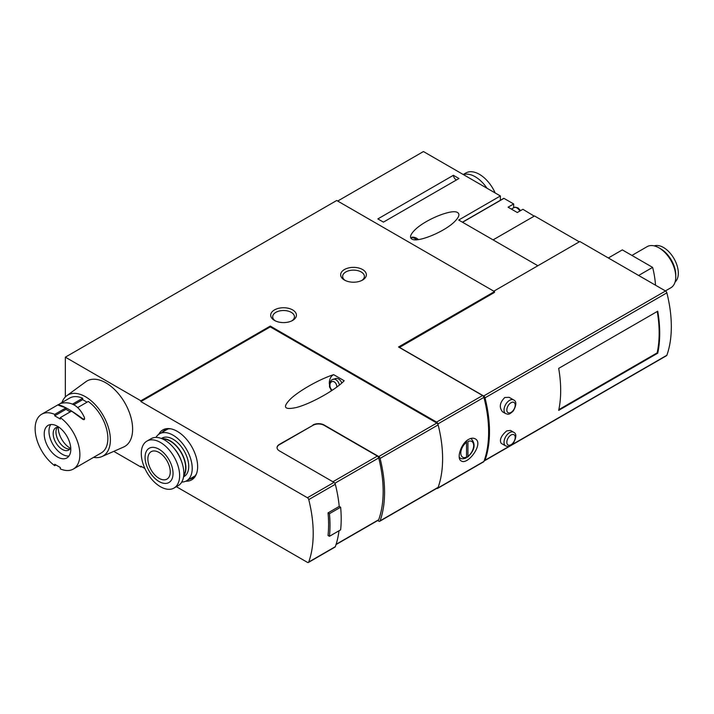 <?xml version="1.0" encoding="UTF-8"?>
<svg xmlns="http://www.w3.org/2000/svg" width="714" height="714" viewBox="0 0 714 714"><rect width="100%" height="100%" fill="white"/><g stroke="black" fill="none" stroke-linecap="round" stroke-linejoin="round"><path stroke-width="1.07" d="M467.929 456.3A9.103 5.257 120 0 0 473.668 445.607A9.103 5.257 120 0 0 467.929 441.529L467.929 456.3L467.554 457.165L466.537 457.121M466.537 440.868L466.537 457.112L466.055 458.022C463.181 459.004 461.253 459.022 460.298 458.111A11.076 6.399 120 0 1 459.245 457.21M65.34 357.17L140.881 400.786L270.276 326.075L436.575 422.09A1.981 1.142 60 0 1 437.896 423.929A118.703 68.535 60 0 1 437.896 487.992A1.981 1.142 60 0 1 437.566 488.412L483.592 461.842A1.981 1.142 -120 0 0 483.922 461.431A118.703 68.535 -120 0 0 483.922 397.368A1.981 1.142 -120 0 0 482.602 395.52L398.546 346.995L494.507 291.589L336.722 200.491L65.34 357.17L65.34 396.966M468.554 439.422C460.762 443.617 456.344 458.807 461.226 460.932C467.804 465.608 484.279 443.224 475.158 438.815C473.302 437.825 471.097 438.03 468.554 439.422M513.58 399.902L509.118 397.332L504.789 397.511C499.702 402.625 498.952 407.391 502.54 411.808L505.664 413.611C507.806 413.906 508.154 415.86 513.277 410.961C516.597 405.008 516.695 401.33 513.58 399.902A7.916 4.57 120 0 0 509.617 400.295A7.916 4.57 120 0 0 504.45 407.275A7.916 4.57 120 0 0 505.664 413.611M558.687 410.371L657.728 353.189A118.703 68.535 -120 0 0 657.728 311.197L558.687 368.379A118.703 68.535 -120 0 1 558.687 410.371M484.154 460.771A1.981 1.142 -120 0 0 484.672 460.691L666.519 355.697A1.981 1.142 -120 0 0 666.858 355.269A118.703 68.535 -120 0 0 666.858 292.847A1.981 1.142 -120 0 0 665.537 290.991L579.839 241.519L493.811 291.187M484.672 460.691A1.981 1.142 -120 0 0 485.002 460.262A118.703 68.535 -120 0 0 485.002 397.841A1.981 1.142 -120 0 0 483.681 395.984L665.537 290.991M513.58 432.211L510.456 430.408L506.681 430.908C501.094 435.763 499.264 439.913 501.201 443.34L505.664 445.92C507.806 446.214 508.154 448.16 513.277 443.26C516.597 437.316 516.695 433.63 513.58 432.211A7.916 4.57 120 0 0 509.617 432.604A7.916 4.57 120 0 0 504.45 439.574A7.916 4.57 120 0 0 505.664 445.92M312.937 425.008A7.916 4.57 0 0 1 324.129 425.008L378.768 456.558A1.981 1.142 60 0 1 380.089 458.415A118.703 68.535 60 0 1 380.089 520.836A1.981 1.142 60 0 1 379.75 521.265L437.807 487.751A1.981 1.142 -120 0 0 438.146 487.323A118.703 68.535 -120 0 0 438.146 424.901A1.981 1.142 -120 0 0 436.816 423.036L270.276 326.887L140.881 401.589L307.422 497.747L334 482.396L279.361 450.855A7.916 4.57 0 0 1 277.05 447.624A7.916 4.57 0 0 1 279.361 444.394L312.937 425.33A7.916 4.57 180 0 1 324.129 425.33L377.385 456.076A1.981 1.142 -120 0 1 378.706 457.933A116.721 67.393 -120 0 1 378.706 519.721A1.981 1.142 -120 0 1 378.375 520.14L336.026 544.586M333.643 374.663L344.193 380.749C335.696 389.88 310.688 403.865 296.346 407.507C283.744 410.247 282.11 407.096 291.473 398.046C300.969 389.639 320.283 378.929 333.643 374.663A11.076 7.836 75 0 0 329.341 383.864M329.44 536.303A120.675 69.669 -120 0 0 329.44 513.687L340.632 507.226A120.675 69.669 -120 0 1 340.632 529.842L329.44 536.303L328.029 535.491A118.703 68.535 -120 0 0 328.029 512.875L339.221 506.413A118.703 68.535 -120 0 0 335.321 484.262A1.981 1.142 -120 0 0 334 482.396M176.376 486.698L307.422 562.355A1.981 1.142 -120 0 0 308.412 562.453A1.981 1.142 -120 0 0 308.743 562.025A118.703 68.535 -120 0 0 308.743 499.604A1.981 1.142 -120 0 0 307.422 497.747M308.412 562.453L334.991 547.111A1.981 1.142 -120 0 0 335.321 546.683A118.703 68.535 -120 0 0 339.016 530.77M277.05 447.785A7.916 4.57 180 0 1 279.361 444.715L312.937 425.33M494.507 291.589L494.507 292.401L399.385 347.477M462.556 222.259L503.959 198.358L513.669 203.963L508.073 207.194L517.311 212.522L522.907 209.291L534.206 216.146M503.959 198.358L462.476 222.215M513.669 203.963L513.669 207.774M579.304 241.823L534.518 215.967L493.088 239.886M537.874 265.742L458.7 220.037L500.389 195.966L500.389 200.286M500.389 195.966L423.447 151.547L337.695 201.053M453.399 175.296L377.858 218.912L383.427 222.125L458.968 178.518L453.399 175.296A3.954 2.285 -120 0 0 456.46 179.964M457.62 212.576C452.149 208.506 424.339 219.966 414.45 230.372C410.354 234.585 409.47 237.467 411.817 239.029C417.288 243.099 445.099 231.639 454.988 221.233C459.084 217.02 459.968 214.138 457.62 212.576M185.783 481.209A28.837 16.654 -120 0 0 196.296 474.292A28.837 16.654 -120 0 0 191.664 446.571A28.837 16.654 -120 0 0 169.968 428.695A28.837 16.654 -120 0 0 158.731 434.344M140.881 400.786L140.881 401.589M113.776 451.364L140.881 467.01L141.577 466.608M144.906 468.527L140.881 466.197L140.881 467.01M270.276 326.075L270.276 326.887M437.566 488.412A1.981 1.142 60 0 1 436.709 488.385M292.651 309.921A12.861 7.426 180 0 1 292.651 320.425A12.861 7.426 180 0 1 274.471 320.425A12.861 7.426 180 0 1 274.471 309.921A12.861 7.426 180 0 1 292.651 309.921M362.596 269.544A12.861 7.426 180 0 1 362.596 280.04A12.861 7.426 180 0 1 344.416 280.04A12.861 7.426 180 0 1 344.416 269.544A12.861 7.426 180 0 1 362.596 269.544M399.385 347.316L483.681 395.984M655.506 285.198A79.129 45.687 -120 0 0 652.623 267.384L638.637 275.461M652.623 267.384L622.331 249.891L608.337 257.968M675.087 281.985A20.974 12.111 -120 0 0 673.98 258.566A20.974 12.111 -120 0 0 654.247 245.893M665.412 290.919L670.848 287.778A23.741 13.709 -120 0 0 675.765 276.916L675.765 274.935A21.313 12.308 -120 0 0 660.7 248.829L658.977 247.838A23.741 13.709 -120 0 0 647.107 246.66L631.926 255.433M675.765 276.916A23.741 13.709 -120 0 0 658.977 247.838M340.632 507.226L339.221 506.413M377.679 520.542L378.768 521.166A1.981 1.142 60 0 0 379.75 521.265M558.839 409.64L657.166 352.868L657.728 353.189M657.166 352.868A118.703 68.535 -120 0 0 657.264 311.465M329.44 513.687L328.029 512.875M345.174 280.441A10.88 6.283 180 0 1 342.622 276.407A10.88 6.283 180 0 1 349.342 270.606A10.88 6.283 180 0 1 361.195 271.963A10.88 6.283 180 0 1 364.39 276.407A10.88 6.283 180 0 1 361.837 280.441M275.229 320.827A10.88 6.283 180 0 1 272.686 316.784A10.88 6.283 180 0 1 279.397 310.983A10.88 6.283 180 0 1 291.258 312.348A10.88 6.283 180 0 1 294.445 316.784A10.88 6.283 180 0 1 291.901 320.827M331.412 390.817A11.076 7.836 75 0 1 331.01 390.085M331.573 390.719L329.493 386.881L329.556 382.865L331.537 379.946L335.678 378.536A6.729 4.757 75 0 1 338.65 379.018A6.729 4.757 75 0 1 341.774 383.052M189.344 479.201A27.694 15.994 -120 0 0 192.494 478.068A27.694 15.994 -120 0 0 196.6 473.48M170.833 428.837A27.694 15.994 -120 0 0 164.8 430.105A27.694 15.994 -120 0 0 162.248 432.265M487.002 188.237A27.105 15.646 -120 0 0 475.212 176.742A27.105 15.646 -120 0 0 463.413 174.618M495.159 192.95A27.105 15.646 -120 0 0 479.406 174.323A27.105 15.646 -120 0 0 465.849 172.984L463.216 174.502M159.061 452.471A15.824 9.139 60 0 1 169.405 466.421A15.824 9.139 60 0 1 166.978 479.103A15.824 9.139 60 0 1 151.145 469.964A15.824 9.139 60 0 1 151.145 451.685A15.824 9.139 60 0 1 159.061 452.471M159.061 449.24A19.787 11.424 60 0 1 171.173 480.46A19.787 11.424 60 0 1 146.95 466.474A19.787 11.424 60 0 1 159.061 449.24M155.973 437.423A27.105 15.646 60 0 1 159.499 433.844A27.105 15.646 60 0 1 173.047 435.183A27.105 15.646 60 0 1 190.754 459.066A27.105 15.646 60 0 1 186.604 480.79A27.105 15.646 60 0 1 181.74 482.057M161.382 438.467L161.971 438.128A22.161 12.79 60 0 1 173.047 439.226A22.161 12.79 60 0 1 187.523 458.754A22.161 12.79 60 0 1 184.132 476.506L183.543 476.845M162.14 438.771A22.161 12.79 60 0 1 170.253 440.841A22.161 12.79 60 0 1 183.9 457.933A22.161 12.79 60 0 1 183.659 476.042M162.837 439.083A21.759 12.566 60 0 1 170.253 441.163A21.759 12.566 60 0 1 183.739 475.283M174.1 448.356A21.759 12.566 60 0 1 181.329 460.887M146.905 441.109L151.109 438.691A27.105 15.646 60 0 1 164.657 440.029A27.105 15.646 60 0 1 182.365 463.913A27.105 15.646 60 0 1 178.205 485.636L174.011 488.055A27.105 15.646 60 0 1 146.905 472.409A27.105 15.646 60 0 1 146.905 441.109A27.105 15.646 60 0 1 160.463 442.457A27.105 15.646 60 0 1 178.17 466.34A27.105 15.646 60 0 1 174.011 488.055M55.933 464.966L54.71 465.671L54.71 464.261L60.306 467.491L60.306 468.902A31.657 18.278 60 0 0 73.328 469.062A31.657 18.278 60 0 0 78.674 445.5A31.657 18.278 60 0 0 60.306 417.619L71.596 411.103L82.833 419.323C84.1 420.002 84.627 419.698 84.43 418.404M77.746 407.551L88.277 401.473A31.657 18.278 60 0 1 106.654 429.346A31.657 18.278 60 0 1 101.308 452.908L73.328 469.062M54.71 465.671A31.657 18.278 60 0 1 36.334 437.798A31.657 18.278 60 0 1 41.68 414.236A31.657 18.278 60 0 1 54.71 414.388L66 407.873L58.557 405.311L58.459 404.704L58.557 405.311M72.533 404.097L82.681 398.242A31.657 18.278 60 0 0 69.66 398.082L60.297 403.49M66 407.873L66 409.283L54.71 415.807L54.71 414.388M87.054 402.178L82.681 399.653L73.863 404.74M82.681 399.653L82.681 398.242M60.306 417.619L60.306 419.038L54.71 415.807M66 409.283A53.434 30.854 0 0 0 70.302 411.844M70.793 449.32A18.796 10.853 60 0 1 66.902 457.924A18.796 10.853 60 0 1 48.106 447.071A18.796 10.853 60 0 1 48.106 425.374A18.796 10.853 60 0 1 62.591 430.408A18.796 10.853 60 0 1 70.793 449.32M61.94 402.535A35.218 20.331 60 0 1 66.804 395.699A35.218 20.331 60 0 1 94.284 403.678A35.218 20.331 60 0 1 110.384 439.869A35.218 20.331 60 0 1 101.941 456.567A35.218 20.331 60 0 1 93.596 457.362M66.804 395.699L85.858 381.731A37.788 21.813 60 0 1 115.347 390.299A37.788 21.813 60 0 1 132.625 429.132A37.788 21.813 60 0 1 123.567 447.053L101.941 456.567M84.43 417.547C84.68 418.904 84.154 419.332 82.833 418.841C72.141 410.88 64.046 406.204 58.557 404.829L60.146 403.535C70.838 400.866 78.933 405.534 84.43 417.547L84.547 418.948M68.972 456.023A18.796 10.853 60 0 1 52.863 444.331A18.796 10.853 60 0 1 50.792 424.527M70.722 447.642A12.861 7.426 60 0 1 68.687 450.043A12.861 7.426 60 0 1 55.835 442.618A12.861 7.426 60 0 1 55.835 427.766A12.861 7.426 60 0 1 58.923 427.213M69.936 448.963A12.861 7.426 60 0 1 58.628 441.002A12.861 7.426 60 0 1 57.388 427.222M70.4 448.285A16.815 9.71 60 0 1 58.209 427.168M466.537 442.341A9.103 5.257 120 0 0 460.798 453.033A9.103 5.257 120 0 0 466.537 457.112M470.66 438.503L471.374 438.923A11.076 6.399 120 0 0 470.508 438.557M437.896 487.992L483.922 461.431M437.896 423.929L483.922 397.368M485.002 397.841L666.858 292.847M485.002 460.262L509.412 446.17M511.768 444.804L666.858 355.269M378.768 456.558L436.816 423.036M308.743 499.604L335.321 484.262M308.743 562.025L335.321 546.683M519.854 211.049A5.935 3.427 -120 0 0 513.919 207.631L511.376 209.095M436.575 422.09L482.602 395.52M380.089 520.836L438.146 487.323M380.089 458.415L438.146 424.901M332.894 481.763L377.385 456.076M334.866 483.244L378.706 457.933M336.115 544.309L378.706 519.721M332.974 379.259A6.729 4.757 75 0 1 335.946 379.741A6.729 4.757 75 0 1 339.427 385.033M332.287 390.237A4.748 3.356 75 0 1 330.038 384.052A4.748 3.356 75 0 1 334.232 381.874A4.748 3.356 75 0 1 336.829 387.042M410.978 238.306L411.326 237.958A7.916 2.731 45.1 0 1 415.004 238.601A7.916 2.731 45.1 0 1 416.699 239.743M511.019 402.723A5.935 3.427 120 0 0 507.386 412.085A5.935 3.427 120 0 0 514.651 407.89A5.935 3.427 120 0 0 511.019 402.723M511.019 435.022A5.935 3.427 120 0 0 507.386 444.394A5.935 3.427 120 0 0 514.651 440.199A5.935 3.427 120 0 0 511.019 435.022M82.833 419.323L82.833 418.841M471.374 438.923C475.97 444.367 474.703 450.454 467.563 457.192M462.44 222.188L503.763 198.331M520.586 210.639L518.043 207.917L515.258 207.194L513.919 207.631M418.493 239.556L416.467 238.128C413.531 236.869 411.817 236.807 411.326 237.958M459.289 457.531L460.298 458.111M186.604 480.79L195.047 475.908M159.499 433.844L167.951 428.971M41.68 414.236L58.584 404.472"/></g></svg>
